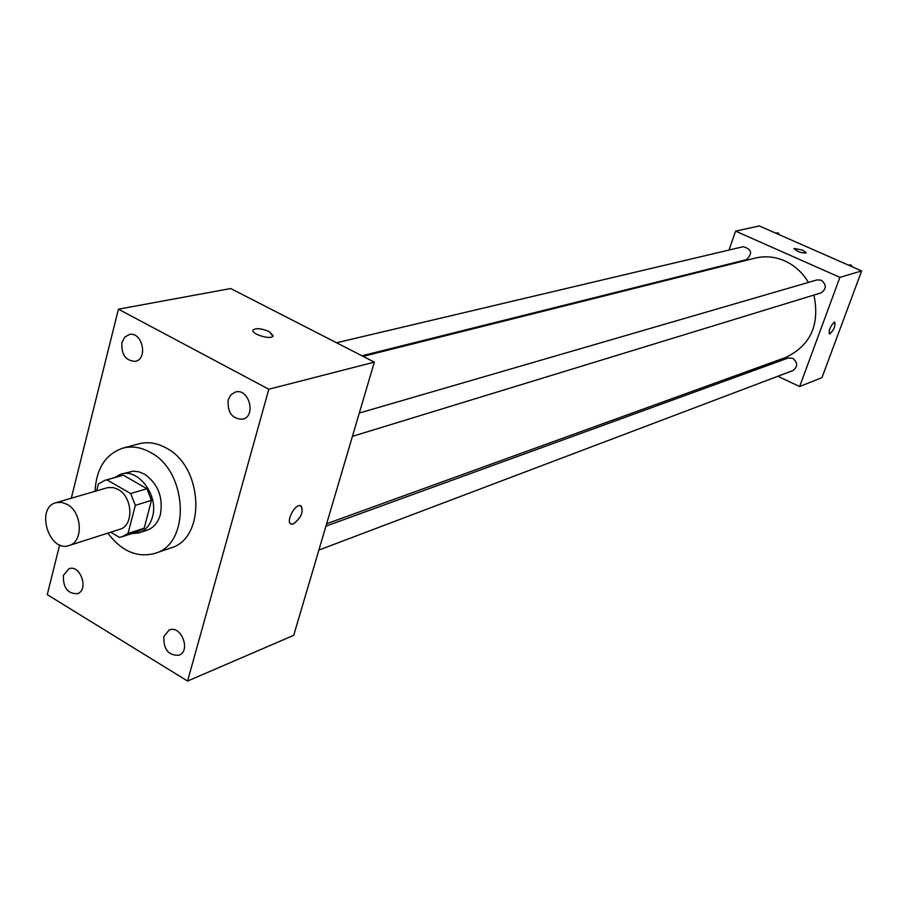 <?xml version="1.0" encoding="UTF-8"?>
<svg xmlns="http://www.w3.org/2000/svg" width="907" height="907" viewBox="0 0 907 907"><rect width="100%" height="100%" fill="white"/><g stroke="black" fill="none" stroke-linecap="round" stroke-linejoin="round"><path stroke-width="1.36" d="M67.265 504.428C82.288 512.308 83.58 541.933 69.125 545.504C49.001 552.998 35.158 507.705 56.041 502.671L61.597 502.342L67.265 504.428M56.041 502.671L107.808 487.592L113.341 487.581L118.103 489.44C132.876 497.025 134.009 525.788 119.747 529.325L69.125 545.504M146.911 488.714L151.503 500.358L144.156 528.225L128.012 533.452L135.336 505.335L130.71 493.567L146.911 488.714L123.318 475.166L104.974 480.302L98.398 483.919L96.641 490.823M110.665 532.228L119.35 537.352L122.207 536.695L128.012 533.452M130.71 493.567L106.969 479.86L104.974 480.302M151.503 500.358L135.336 505.335M123.318 475.166L106.969 479.86M144.156 528.225L138.386 531.445L122.207 536.695M131.538 533.667L138.884 532.897C145.574 530.516 150.097 525.221 152.444 517.001C159.008 495.698 138.465 467.944 120.926 474.134L114.407 477.592M120.926 474.134L133.318 471.164L138.952 471.833L144.508 474.134C158.045 483.771 163.339 497.217 160.392 514.473C158.033 522.647 153.521 527.931 146.843 530.3L138.884 532.897M95.02 491.299C96.335 468.466 105.631 454.09 122.887 448.137C131.855 445.825 140.959 447.208 150.211 452.287C187.828 471.073 190.969 543.815 155.04 553.349C137.399 558.077 121.651 551.343 107.797 533.146M122.887 448.137L138.828 443.84C147.75 441.528 156.809 442.888 166.004 447.911C203.395 466.47 206.422 538.509 170.663 548.009L155.04 553.349M63.422 575.367L68.943 568.734C80.485 564.188 89.249 590.23 77.344 593.7C67.617 593.768 62.98 587.657 63.422 575.367M121.957 342.461L124.713 337.177L129.304 334.524C142.297 331.225 148.431 359.172 135.2 361.349C125.551 360.771 121.141 354.467 121.957 342.461M228.201 399.851L230.945 394.749L235.446 392.017C248.971 387.867 256.511 416.211 242.691 419.238C232.147 419.034 227.317 412.583 228.201 399.851M163.85 636.465L169.167 630.014C181.026 624.617 191.298 650.875 179.008 655.217C168.453 655.716 163.407 649.469 163.85 636.465M59.658 544.88L47.255 594.641L187.568 681.055L268.812 389.239L118.432 309.185L71.29 498.215M187.568 681.055L293.732 635.319L374.33 362.131L230.718 288.539L118.432 309.185M374.33 362.131L268.812 389.239M290.841 523.883L293.369 523.929C301.68 517.228 304.038 511.129 300.466 505.63C294.469 503.85 285.047 523.294 291.498 524.121L293.38 523.929C301.135 517.999 303.709 511.979 301.09 505.868M253.008 330.273L253.291 329.763C256.726 327.915 262.066 328.549 269.311 331.667L272.905 336.282C270.139 340.17 249.516 333.3 253.302 329.751C256.726 327.903 262.066 328.538 269.311 331.656L273.188 335.783M363.106 356.372L755.077 258.132C765.032 255.717 774.895 256.636 784.691 260.876C794.623 265.4 802.548 272.576 808.454 282.394M813.942 295.047C820.019 324.842 810.518 345.68 785.451 357.562L326.645 523.747M361.95 355.782L746.291 259.697C752.844 253.518 751.812 249.176 743.184 246.693L336.542 342.767M325.942 526.139L788.172 358.016L792.695 358.254C797.888 362.596 797.945 366.7 792.888 370.566L318.879 550.073M359.308 413.036L817.094 279.889L821.254 280.195C826.674 284.798 826.572 289.038 820.96 292.904L352.438 436.346M777.832 376.269L799.645 386.529L839.905 277.349L735.6 231.138L729.013 250.037M723.673 265.343L723.423 266.057M758.683 367.256L760.463 368.095M839.905 277.349L861.65 270.932L821.957 377.641L799.645 386.529M834.304 322.178L834.757 322.144C835.392 326.69 833.624 330.647 829.452 334.014C828.601 330.284 830.211 326.339 834.304 322.178M861.65 270.932L759.318 225.945L735.6 231.138M793.954 248.552L802.57 250.06L806.198 252.928C800.96 253.064 796.902 251.568 793.999 248.461L802.57 250.06L806.244 252.838M834.859 322.178C835.302 326.905 833.499 330.851 829.452 334.014L829.349 333.98M779.464 234.8L778.002 232.816L775.723 233.144M778.002 232.816L776.018 233.28M852.331 266.828L850.823 264.81L848.464 265.127M854.473 290.229L859.564 276.522M850.823 264.81L848.963 265.343M826.3 365.952L831.277 352.585"/></g></svg>
